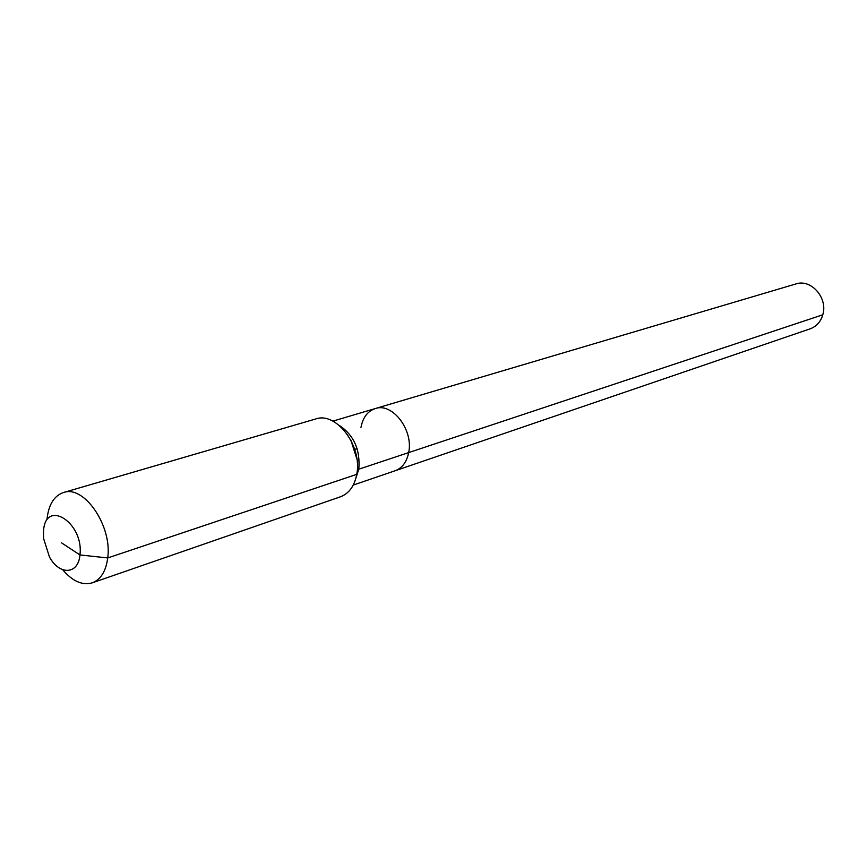 <?xml version="1.0" encoding="UTF-8"?>
<svg xmlns="http://www.w3.org/2000/svg" width="867" height="867" viewBox="0 0 867 867"><rect width="100%" height="100%" fill="white"/><g stroke="black" fill="none" stroke-linecap="round" stroke-linejoin="round"><path stroke-width="1.3" d="M360.975 427.344C362.883 417.428 367.651 411.164 375.27 408.563L795.906 283.942C811.046 278.6 828.115 298.01 822.794 314.786C820.681 321.809 816.486 326.48 810.212 328.81L395.114 470.759C402.212 468.072 406.731 462.024 408.671 452.596C406.731 462.024 402.212 468.072 395.114 470.759L353.259 485.065M332.874 421.124L375.27 408.563C392.35 402.277 413.657 430.075 408.671 452.596L822.794 314.786M61.568 542.883L79.937 554.945C78.398 574.713 59.4 575.558 49.452 556.939L43.556 538.44L43.513 531.016C45.507 498.157 84.142 522.779 79.937 554.945L107.725 557.947C105.947 571.234 100.789 579.524 92.26 582.83C82.332 585.637 72.481 581.28 62.706 569.738M47.089 518.531C48.725 504.442 54.188 495.772 63.464 492.543L315.729 418.967C336.385 411.37 362.612 446.31 356.749 474.347C354.484 486.019 349.076 493.486 340.536 496.758L92.26 582.83M63.464 492.543C84.045 484.686 112.417 526.031 107.725 557.947L356.749 474.347M375.27 408.563C392.35 402.277 413.657 430.075 408.671 452.596L358.786 469.199L355.99 477.89M357.096 448.618L354.701 449.388M357.28 469.99L358.786 469.199C360.423 449.875 353.964 435.299 339.409 425.48L339.246 425.394M352.273 443.07L356.38 455.934M350.907 440.252L356.89 459.033"/></g></svg>
